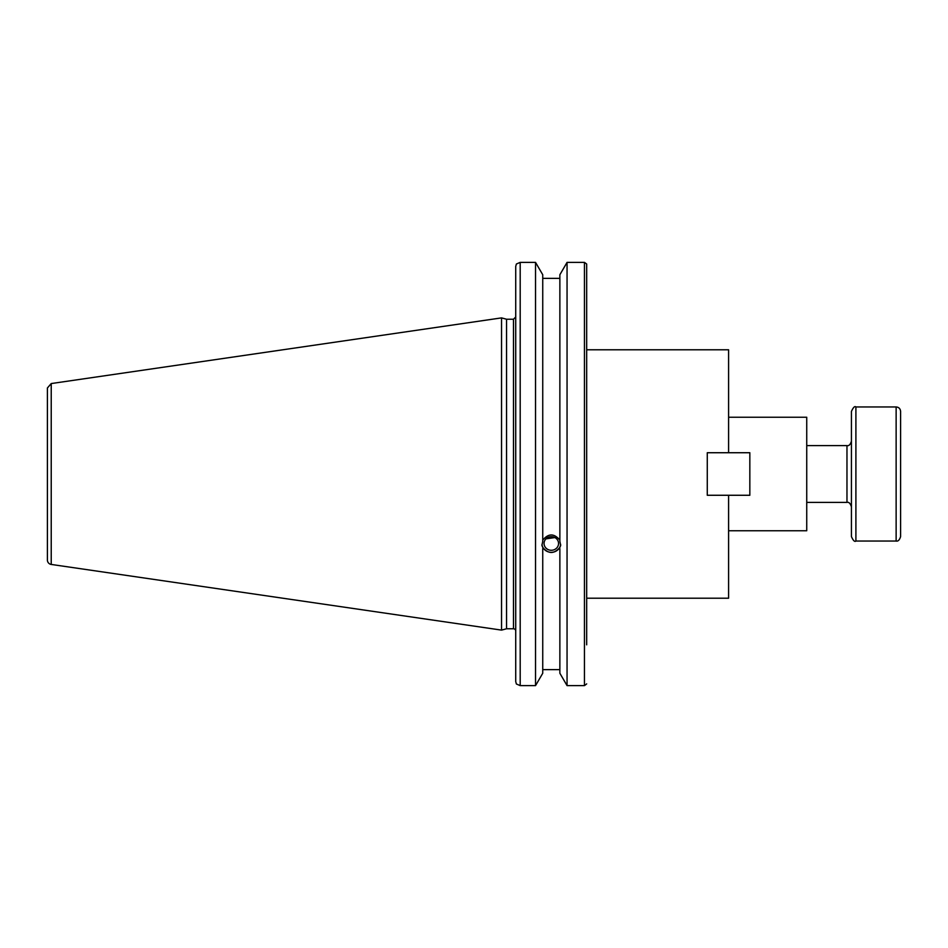 <?xml version="1.0" encoding="UTF-8"?>
<svg xmlns="http://www.w3.org/2000/svg" width="948" height="948" viewBox="0 0 948 948"><rect width="100%" height="100%" fill="white"/><g stroke="black" fill="none" stroke-linecap="round" stroke-linejoin="round"><path stroke-width="1.42" d="M586.682 316.194L586.682 349.788L728.597 349.788L728.597 452.729L707.279 452.729L707.279 495.271L728.597 495.271L728.597 598.212L586.682 598.212L586.682 642.602M728.597 417.239L806.736 417.239L806.736 530.761L728.597 530.761M545.977 538.855L554.9 537.563M544.057 543.477A7.24 6.814 0 0 1 551.298 536.663A7.24 6.814 0 0 1 558.55 543.477A7.24 6.814 0 0 1 551.298 550.278A7.24 6.814 0 0 1 544.057 543.477M586.682 644.83L586.682 264.018L584.454 262.383L567.058 262.383L559.865 274.742L559.865 541.332L560.683 545.456L559.865 547.387C554.153 554.13 548.454 554.13 542.742 547.387L541.912 545.456L542.742 541.332L542.742 274.742L535.537 262.383L535.537 685.617L520.191 685.617L520.191 262.383L516.376 264.018L515.724 266.424L515.724 681.576L516.376 683.982L520.191 685.617M542.742 540.147C548.454 533.25 554.153 533.25 559.865 540.147M541.972 544.448A9.385 8.816 180 0 0 560.635 544.448M542.742 548.572L542.742 673.258L535.537 685.617M559.865 278.368L542.742 278.368M513.496 628.773L506.54 628.773L506.54 319.227L513.496 319.227L513.496 628.773A2.24 2.24 0 0 1 515.724 631.001M586.682 264.101L586.682 313.954M584.454 262.383L584.454 685.617L586.682 683.899M559.865 548.572L559.865 673.258L567.058 685.617L584.454 685.617M542.742 669.632L559.865 669.632M520.191 262.383L535.537 262.383M47.4 410.14L47.4 387.981L51.228 383.561L51.228 564.439A4.467 4.467 0 0 1 47.4 560.019L47.4 537.86M47.4 387.981L47.4 560.019M51.228 383.561L501.539 317.888L501.539 630.112L51.228 564.439M567.058 262.383L567.058 685.617M728.597 495.271L749.832 495.271L749.832 452.729L728.597 452.729M851.434 411.42L851.434 536.58C853.176 540.585 854.669 542.066 855.902 541.047L855.902 406.953C854.74 405.898 853.247 407.391 851.434 411.42M896.133 541.047C898.064 541.498 899.557 540.005 900.6 536.58L900.6 411.42C900.339 408.707 898.846 407.213 896.133 406.953L896.133 541.047L855.902 541.047M806.736 445.619L846.967 445.619L846.967 502.381L806.736 502.381M513.496 319.227L515.724 316.999M506.54 319.227L501.539 317.888M506.54 628.773L501.539 630.112M846.967 445.619C848.91 446.058 850.403 444.565 851.434 441.152M846.967 502.381C848.851 501.895 850.344 503.388 851.434 506.848M896.133 406.953L855.902 406.953"/></g></svg>
